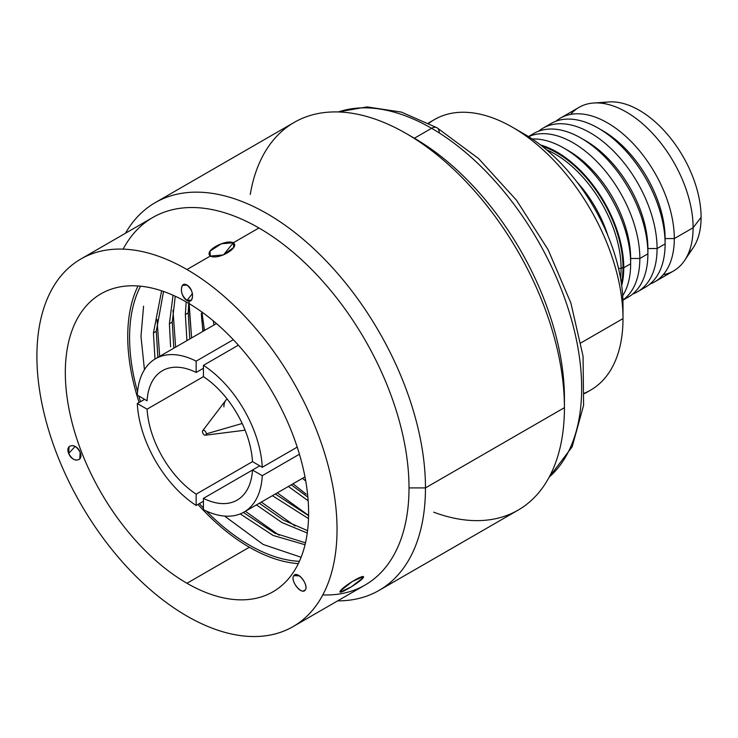 <?xml version="1.0" encoding="UTF-8"?>
<svg xmlns="http://www.w3.org/2000/svg" width="738" height="738" viewBox="0 0 738 738"><rect width="100%" height="100%" fill="white"/><g stroke="black" fill="none" stroke-linecap="round" stroke-linejoin="round"><path stroke-width="1.11" d="M688.462 253.328A87.435 50.479 -120 0 0 701.1 217.369A87.435 50.479 -120 0 0 666.718 133.541A87.435 50.479 -120 0 0 601.811 103.246M542.338 146.392A93.394 53.92 60 0 1 623.001 267.322L621.092 268.42A93.394 53.92 60 0 1 620.52 278.078A93.394 53.92 -120 0 0 621.092 268.42L623.001 267.322A93.394 53.92 60 0 1 621.359 283.263M518.666 131.013A139.408 80.488 60 0 1 623.001 304.895L623.001 318.595A156.188 90.174 60 0 1 590.658 390.098L584.588 393.603M621.092 268.42A93.394 53.92 -120 0 0 546.406 149.713A93.394 53.92 60 0 1 621.092 268.42L618.536 268.42L621.092 268.42M581.018 342.838L623.001 318.595L581.018 342.838M428.391 123.071L434.461 119.565A156.188 90.174 60 0 1 554.828 161.41A156.188 90.174 60 0 1 623.001 318.595A156.188 90.174 -120 0 0 512.559 127.296A156.188 90.174 -120 0 0 428.852 123.301M512.559 127.296L524.432 134.15A139.408 80.488 60 0 1 623.001 304.895L623.001 318.595A156.188 90.174 -120 0 1 584.607 393.086M623.167 257.055L622.485 257.451L623.167 257.055M621.691 285.643A94.473 54.547 -120 0 0 623.767 267.756L630.658 263.78A94.473 54.547 -120 0 0 563.86 148.08A94.473 54.547 -120 0 0 532.227 139.012A94.473 54.547 60 0 1 630.658 263.78L623.767 267.756A94.473 54.547 -120 0 0 540.447 144.916M624.127 299.111A94.473 54.547 -120 0 0 647.89 253.835A94.473 54.547 -120 0 0 581.083 138.126A94.473 54.547 -120 0 0 530.004 136.069A94.473 54.547 60 0 1 533.851 133.449A94.473 54.547 60 0 1 606.645 158.762A94.473 54.547 60 0 1 647.89 253.835L639.846 258.475A94.473 54.547 -120 0 0 600.372 165.294A94.473 54.547 -120 0 0 528.602 136.659A94.473 54.547 60 0 1 600.372 165.294A94.473 54.547 60 0 1 639.846 258.475L647.89 253.835A94.473 54.547 60 0 1 628.324 297.082L622.918 300.2M674.301 238.586A94.473 54.547 -120 0 0 633.066 143.513A94.473 54.547 -120 0 0 560.262 118.2A94.473 54.547 -120 0 0 555.889 121.244A94.473 54.547 60 0 1 630.031 140.404A94.473 54.547 60 0 1 674.301 238.586L693.111 227.728L674.301 238.586A94.473 54.547 60 0 1 649.92 284.102A94.473 54.547 -120 0 0 654.735 281.833A94.473 54.547 -120 0 0 674.301 238.586L665.113 238.586L674.301 238.586M560.262 118.2L579.072 107.342A94.473 54.547 60 0 1 651.875 132.656A94.473 54.547 60 0 1 693.111 227.728A94.473 54.547 60 0 1 673.545 270.975L654.735 281.833M641.359 289.158A94.473 54.547 -120 0 0 665.113 243.891A94.473 54.547 -120 0 0 598.315 128.181A94.473 54.547 -120 0 0 547.227 126.124A94.473 54.547 60 0 1 551.074 123.504A94.473 54.547 60 0 1 623.878 148.818A94.473 54.547 60 0 1 665.113 243.891L657.078 248.531A94.473 54.547 -120 0 0 615.833 153.458A94.473 54.547 -120 0 0 543.039 128.144A94.473 54.547 -120 0 0 538.666 131.189A94.473 54.547 60 0 1 612.798 150.349A94.473 54.547 60 0 1 657.078 248.531L665.113 243.891A94.473 54.547 60 0 1 645.547 287.137L637.512 291.778A94.473 54.547 -120 0 0 657.078 248.531A94.473 54.547 60 0 1 632.687 294.047A94.473 54.547 -120 0 0 637.512 291.778M563.86 148.08L568.454 150.727A87.979 50.793 60 0 1 630.658 258.475L630.658 263.78A94.473 54.547 60 0 1 622.697 295.707A94.473 54.547 -120 0 0 630.658 263.78L630.658 258.475L639.846 258.475A94.473 54.547 60 0 1 622.918 300.025A94.473 54.547 -120 0 0 639.846 258.475L630.658 258.475A87.979 50.793 -120 0 0 566.194 149.473M593.666 103.006L609.062 101.945A87.435 50.479 60 0 1 701.1 217.369A87.435 50.479 60 0 1 693.213 247.7L684.596 260.496A94.473 54.547 -120 0 0 693.111 227.728L701.1 217.369L693.111 227.728A94.473 54.547 -120 0 0 593.666 103.006A94.473 54.547 -120 0 0 570.612 114.408M663.194 274.767A94.473 54.547 -120 0 0 684.596 260.496M607.909 235.653A87.979 50.793 -120 0 0 576.848 181.843A87.979 50.793 60 0 1 607.909 235.653M581.083 138.126L585.677 140.783A87.979 50.793 60 0 1 647.89 248.531L647.89 253.835L647.89 248.531L657.078 248.531L647.89 248.531A87.979 50.793 -120 0 0 583.426 139.528M598.315 128.181L602.909 130.838A87.979 50.793 60 0 1 665.113 238.586L665.113 243.891L665.113 238.586A87.979 50.793 -120 0 0 600.649 129.584M202.747 430.66A2.703 1.559 -120 0 0 202.47 431.647A2.703 1.559 -120 0 0 204.389 434.959A2.703 1.559 -120 0 0 206.299 433.861L242.193 423.492L206.299 433.861A2.703 1.559 -120 0 0 204.906 430.927A2.703 1.559 -120 0 0 202.747 430.66L225.754 400.365A17.869 10.314 60 0 1 227.147 399.009A17.869 10.314 -120 0 0 223.909 406.896M206.299 433.861A2.703 1.559 -120 0 0 204.389 430.54A2.703 1.559 -120 0 0 202.47 431.647A2.703 1.559 -120 0 0 203.448 434.138A2.703 1.559 -120 0 0 205.385 435.217A2.703 1.559 -120 0 0 206.299 433.861M244.988 429.913A17.869 10.314 60 0 1 243.116 430.439L205.385 435.217M233.309 339.701L196.151 361.15L196.151 372.45A74.713 43.136 -120 0 0 147.083 400.78L137.305 395.125A88.514 51.106 60 0 1 196.151 361.15A88.514 51.106 -120 0 0 155.534 358.742A88.514 51.106 -120 0 0 137.305 395.125M203.43 376.648L203.43 365.347A88.514 51.106 60 0 1 262.276 467.283L252.497 461.637A74.713 43.136 -120 0 0 203.43 376.648L147.083 409.175A74.713 43.136 -120 0 0 196.151 494.165L196.151 505.456A88.514 51.106 60 0 1 137.305 403.529L147.083 409.175A74.713 43.136 -120 0 0 196.151 494.165L252.497 461.637A74.713 43.136 -120 0 0 203.43 376.648M203.43 509.654L203.43 498.362A74.713 43.136 -120 0 0 252.497 470.032L262.276 475.678A88.514 51.106 60 0 1 203.43 509.654A88.514 51.106 -120 0 0 244.047 512.061A88.514 51.106 -120 0 0 262.276 475.678L299.434 454.23M203.43 368.244L196.151 372.45A74.713 43.136 -120 0 0 162.434 370.697A74.713 43.136 -120 0 0 147.083 400.78M252.497 470.032L203.43 498.362A74.713 43.136 -120 0 0 237.147 500.106A74.713 43.136 -120 0 0 252.497 470.032L259.767 465.835M297.22 447.108L262.276 467.283A88.514 51.106 -120 0 0 203.43 365.347L238.365 345.181M144.583 399.332L137.305 403.529A88.514 51.106 -120 0 0 196.151 505.456L203.43 501.259M213.254 320.846A169.186 97.684 -120 0 0 213.983 324.997M302.506 478.316A169.186 97.684 -120 0 0 305.735 481.019M186.963 616.092A212.23 122.526 60 0 1 36.9 356.168A212.23 122.526 60 0 1 186.963 269.527A212.23 122.526 60 0 1 337.035 529.45A212.23 122.526 60 0 1 186.963 616.092A212.23 122.526 -120 0 0 293.078 626.599A212.23 122.526 -120 0 0 325.615 456.545A212.23 122.526 -120 0 0 186.963 269.527A212.23 122.526 -120 0 0 80.857 259.01A212.23 122.526 -120 0 0 48.321 429.073A212.23 122.526 -120 0 0 186.963 616.092M186.963 302.349A172.028 99.326 -120 0 0 65.322 372.579A172.028 99.326 -120 0 0 186.963 583.269A172.028 99.326 -120 0 0 308.613 513.039A172.028 99.326 -120 0 0 186.963 302.349A172.028 99.326 -120 0 0 100.949 293.825A172.028 99.326 -120 0 0 74.584 431.675A172.028 99.326 -120 0 0 186.963 583.269L249.37 547.245A172.028 99.326 60 0 1 197.969 504.414A172.028 99.326 60 0 0 249.37 547.245L186.963 583.269A172.028 99.326 -120 0 0 272.977 591.793A172.028 99.326 -120 0 0 299.351 453.944A172.028 99.326 -120 0 0 186.963 302.349M293.779 575.686C289.813 580.585 301.851 595.566 305.264 589.976C309.231 585.068 297.193 570.096 293.779 575.686C290.652 579.395 298.069 591.562 303.152 591.055L305.264 589.976C308.392 586.267 300.975 574.099 295.901 574.607L293.779 575.686L299.333 575.852L293.779 575.686M186.963 300.394C194.343 305.015 194.343 288.964 186.963 285.08C179.592 280.449 179.592 296.501 186.963 300.394L191.483 300.071C193.78 294.803 192.267 289.803 186.963 285.08L182.452 285.394C180.155 290.661 181.659 295.661 186.963 300.394L192.443 293.576L186.963 300.394M80.156 452.348C76.743 442.818 64.704 443.898 68.671 453.372C72.075 462.911 84.123 461.831 80.156 452.348C76.715 446.112 73.016 444.23 69.058 446.702L68.671 453.372C72.112 459.617 75.811 461.499 79.759 459.027L80.156 452.348M433.686 512.181A223.863 129.251 -120 0 0 564.432 407.662L564.432 398.16A212.23 122.526 -120 0 0 414.369 138.237L431.592 128.292A212.23 122.526 -120 0 0 338.382 111.955A212.23 122.526 60 0 1 431.592 128.292L414.369 138.237A212.23 122.526 60 0 1 564.432 398.16L564.432 407.662A223.863 129.251 -120 0 0 406.14 133.486A223.863 129.251 -120 0 0 250.256 194.463M210.293 256.058L186.963 269.527L210.293 256.058C218.826 260.403 240.404 247.147 233.263 242.793C226.926 238.891 203.439 250.348 210.293 256.058L223.236 254.961L233.734 247.414L233.263 242.793L258.937 227.977L233.263 242.793L223.605 254.804L233.263 242.793L221.363 243.78L210.044 251.077L210.293 256.058M80.857 259.01L152.821 217.461A212.23 122.526 60 0 1 258.937 227.977A212.23 122.526 60 0 1 409.009 487.901A212.23 122.526 60 0 1 365.052 585.05L293.078 626.599M431.592 128.292A212.23 122.526 60 0 1 566.701 304.167A212.23 122.526 60 0 1 549.201 477.108A212.23 122.526 -120 0 0 566.701 304.167A212.23 122.526 -120 0 0 431.592 128.292A10.83 6.255 -60 0 1 437.007 127.757A10.83 6.255 120 0 0 431.592 128.292M340.255 591.018C336.869 596.11 359.48 582.78 363.225 577.753C366.537 572.54 344.434 585.123 340.255 591.018L352.45 581.415L363.354 576.664M439.248 132.711A10.83 6.255 120 0 0 437.007 127.757L401.454 112.111L367.1 106.899L338.032 111.945M155.238 202.627A223.863 129.251 -120 0 0 125.432 233.282A223.863 129.251 60 0 1 303.373 239.463A223.863 129.251 60 0 1 425.466 487.901A223.863 129.251 -120 0 0 327.746 262.608A223.863 129.251 -120 0 0 155.238 202.627L294.204 122.397A223.863 129.251 60 0 1 466.711 182.378A223.863 129.251 60 0 1 564.432 407.662L425.466 487.901A223.863 129.251 60 0 1 337.653 600.87A223.863 129.251 -120 0 0 379.101 590.382A223.863 129.251 -120 0 0 425.466 487.901L564.432 407.662A223.863 129.251 60 0 1 518.067 510.152L379.101 590.382M322.774 594.939A212.23 122.526 -120 0 0 409.009 487.901L425.466 487.901L409.009 487.901A212.23 122.526 -120 0 0 258.937 227.977A212.23 122.526 -120 0 0 123.126 249.13M340.061 592.116L351.196 586.904L363.225 577.753L359.48 577.642L363.225 577.753M75.202 446.416L68.671 453.372L75.202 446.416M139.122 402.478A172.028 99.326 60 0 1 138.015 285.957A172.028 99.326 60 0 0 139.122 402.478M298.327 563.629A172.028 99.326 60 0 1 249.37 547.245A172.028 99.326 60 0 0 298.327 563.629M140.534 286.178A169.399 97.803 -120 0 0 137.554 391.832A169.399 97.803 -120 0 1 140.534 286.178M138.744 395.955A169.399 97.803 -120 0 0 140.515 401.675A169.399 97.803 -120 0 1 138.744 395.955M199.361 503.602A169.399 97.803 -120 0 0 203.43 508.002A169.399 97.803 -120 0 1 199.361 503.602M206.409 511.093A169.399 97.803 -120 0 0 299.397 561.341A169.399 97.803 -120 0 1 206.409 511.093M161.631 290.8L153.43 332.958L154.998 359.065M240.247 513.906L273.198 535.484L305.043 544.736M301.113 557.264L263.208 544.478L224.583 516.083L263.208 544.478L301.113 557.264M144.436 369.71L140.986 336.353L143.569 306.205L140.986 336.353L144.436 369.71M279.102 535.225L245.394 511.286L279.102 535.225M159.666 356.362L157.019 319.462L159.666 356.362M295.062 526.01L261.353 502.071L295.062 526.01M175.626 347.146L172.978 310.246L175.626 347.146M308.595 515.447L277.322 492.855L308.595 515.447M188.946 301.067L191.594 337.93L188.882 303.475M201.373 313.299L202.885 331.408L201.373 313.299A158.246 91.364 -120 0 0 203.218 331.214A158.246 91.364 60 0 1 201.373 313.299M288.392 486.462L308.161 500.779L288.392 486.462M186.161 301.888L185.358 314.526L186.926 340.624L185.358 314.526L188.227 312.875L188.725 303.373L188.227 312.875L185.358 314.526M272.423 495.687L308.512 518.602L272.423 495.687M173.033 295.228L169.399 323.742L170.579 346.814M256.464 504.903L282.045 522.605L307.276 533.03M153.43 332.958L156.299 331.307L163.55 291.455L156.299 331.307L153.43 332.958M169.399 323.742L172.258 322.091L175.257 296.242L172.258 322.091L169.399 323.742M307.866 497.126L291.252 484.811L307.866 497.126M305.495 542.827L274.877 533.26L243.356 512.449L274.877 533.26L305.495 542.827M157.858 357.404L156.299 331.307L157.858 357.404M307.58 530.65L283.586 520.207L259.324 503.242L283.586 520.207L307.58 530.65M173.827 348.179L172.258 322.091L173.827 348.179M308.585 515.678L275.292 494.026M189.795 338.963L188.227 312.875M201.908 312.036L204.481 330.486M292.995 483.805L306.224 494.211M533.851 133.449L528.445 136.567M551.074 123.504L543.039 128.144M155.534 358.742L216.465 323.567M244.047 512.061L304.978 476.886M414.369 138.237L406.14 133.486M549.035 477.421L572.153 446.822L583.592 405.346L583.066 356.269L570.898 303.087L548.14 249.739L516.563 200.293L478.584 158.569L437.007 127.757"/></g></svg>
